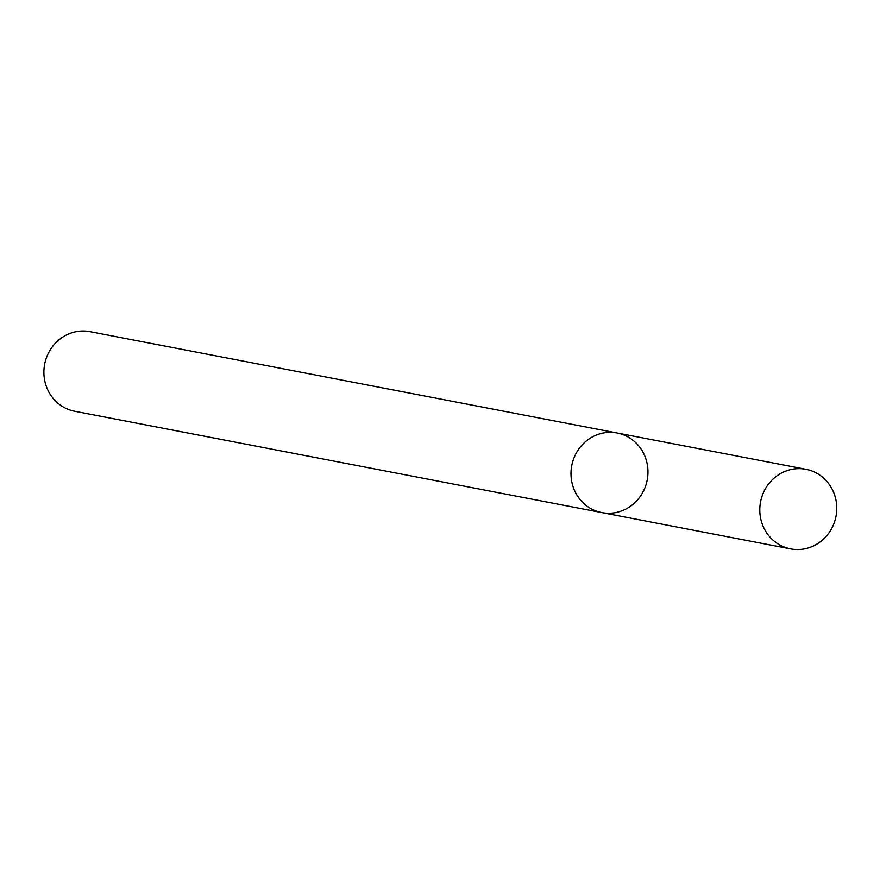 <?xml version="1.0" encoding="UTF-8"?>
<svg xmlns="http://www.w3.org/2000/svg" width="880" height="880" viewBox="0 0 880 880"><rect width="100%" height="100%" fill="white"/><g stroke="black" fill="none" stroke-linecap="round" stroke-linejoin="round"><path stroke-width="1.32" d="M601.821 512.589L74.723 411.268A40.524 38.412 100.9 0 1 44 369.226A40.524 38.412 100.9 0 1 80.476 331.111A40.524 38.412 100.9 0 1 90.024 331.672L617.122 432.993A40.524 38.412 100.9 0 0 607.574 432.443A40.524 38.412 100.9 0 0 571.098 470.558A40.524 38.412 100.9 0 0 601.821 512.589A40.524 38.412 100.9 0 0 647.196 480.04A40.524 38.412 100.9 0 0 617.122 432.993A40.524 38.412 100.9 0 0 607.574 432.443A40.524 38.412 100.9 0 0 571.098 470.558A40.524 38.412 100.9 0 0 601.821 512.589L790.636 548.889A40.524 38.412 100.9 0 0 836 516.34A40.524 38.412 100.9 0 0 805.937 469.293A40.524 38.412 100.9 0 0 796.378 468.732A40.524 38.412 100.9 0 0 759.902 506.847A40.524 38.412 100.9 0 0 790.636 548.889M617.122 432.993L805.937 469.293"/></g></svg>
